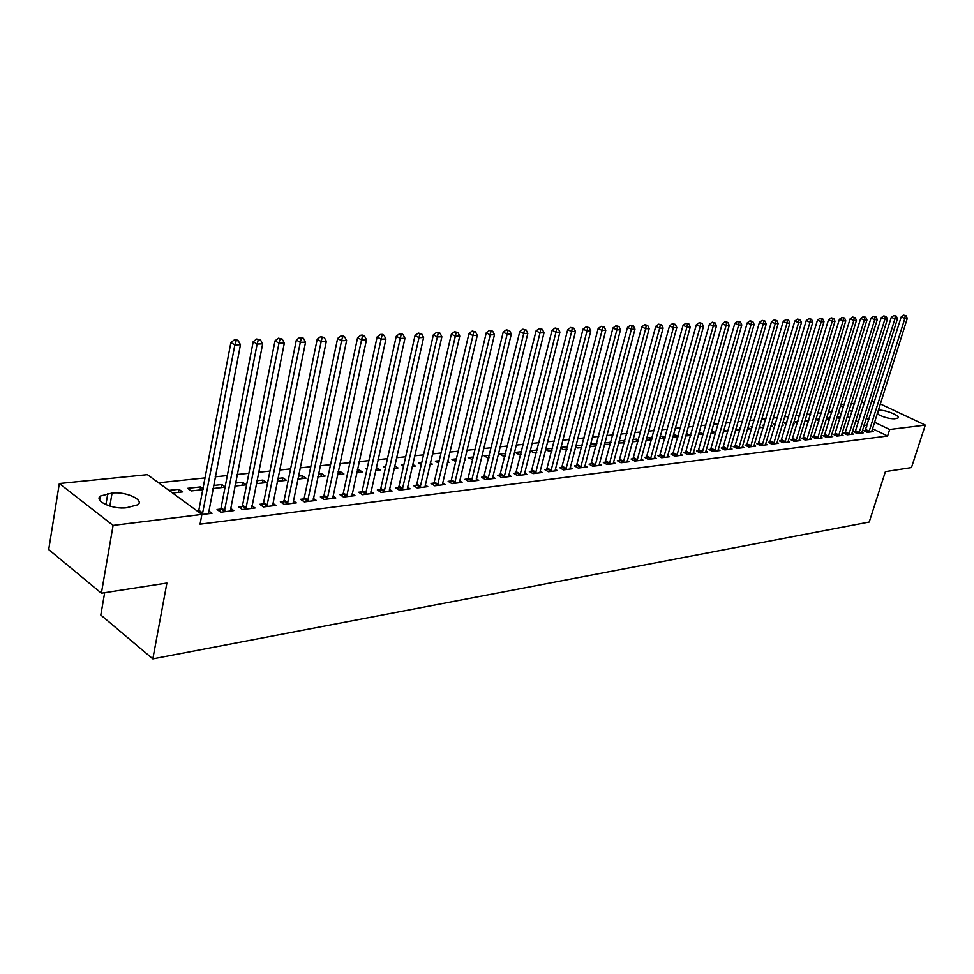 <?xml version="1.0" encoding="UTF-8"?>
<svg xmlns="http://www.w3.org/2000/svg" width="974" height="974" viewBox="0 0 974 974"><rect width="100%" height="100%" fill="white"/><g stroke="black" fill="none" stroke-linecap="round" stroke-linejoin="round"><path stroke-width="1.46" d="M831.979 411.819L828.326 412.197M821.411 412.927L817.649 413.329M810.672 414.06L806.801 414.474M799.776 415.216L795.77 415.63M788.697 416.385L784.581 416.811M777.447 417.566L773.198 418.016M766.014 418.771L761.644 419.234M754.4 419.989L749.895 420.464M742.59 421.243L737.951 421.73M730.597 422.509L725.813 423.008M718.398 423.787L713.467 424.311M705.992 425.102L700.927 425.626M693.378 426.429L688.155 426.977M680.546 427.781L675.177 428.341M667.507 429.157L661.967 429.741M654.236 430.557L648.538 431.153M640.734 431.981L634.865 432.59M626.988 433.43L620.949 434.063M613.011 434.903L606.778 435.548M598.767 436.401L592.362 437.07M584.278 437.923L577.679 438.617M569.522 439.481L562.716 440.199M554.498 441.064L547.485 441.806M539.182 442.683L531.974 443.438M523.598 444.327L516.159 445.106M507.71 445.995L500.052 446.81M491.517 447.699L483.628 448.539M475.008 449.44L466.875 450.305M458.182 451.218L449.805 452.094M441.027 453.02L432.395 453.933M423.532 454.87L414.632 455.808M405.683 456.757L396.515 457.719M387.469 458.669L378.022 459.667M368.89 460.629L359.15 461.652M349.922 462.626L339.877 463.685M330.551 464.671L320.202 465.767M310.779 466.753L300.102 467.885M290.581 468.884L279.575 470.04M269.956 471.063L258.597 472.256M248.869 473.279L237.157 474.508M227.332 475.556L215.23 476.822M205.307 477.869L158.567 482.8M840.818 404.709L844.361 404.344M851.166 403.662L854.612 403.321M861.369 402.639L864.717 402.299M871.426 401.617L874.664 401.3M104.681 592.691L100.809 615.02L152.833 658.862L869.222 522.04L885.403 471.623L911.457 467.581L925.3 425.102L889.664 429.497L874.494 422.229M152.833 658.862L166.895 583.049L101.381 593.203L48.7 549.567L59.329 483.53L147.415 474.655L201.898 514.43L113.094 525.4L59.329 483.53M826.39 418.503L829.471 419.989M826.463 418.272L830.128 417.87M855.403 431.652L853.772 431.859L857.29 433.576L863.293 432.833L861.844 432.127M808.822 420.208L805.413 420.573L808.274 421.986M835.022 434.148L833.354 434.343L836.885 436.096L843.07 435.329L841.573 434.587M786.834 422.619L784.204 422.899L786.42 424.007M793.396 423.568L794.102 423.921L793.262 424.019M814.021 436.705L812.292 436.912L815.859 438.69L822.239 437.898L820.692 437.131M764.152 425.102L762.325 425.297L763.86 426.076M770.958 425.577L772.455 426.332L770.678 426.527M792.373 439.347L790.584 439.566L794.175 441.368L800.75 440.565L799.155 439.761M740.727 427.671L739.777 427.769L740.581 428.183M747.801 427.635L750.126 428.803L747.375 429.12M770.032 442.074L768.194 442.293L771.785 444.132L778.579 443.292L776.923 442.452M723.889 429.717L727.091 431.372L723.292 431.786M746.973 444.887L745.073 445.118L748.689 446.993L755.702 446.129L753.998 445.24M699.052 432.237L703.313 434.014L698.395 434.562M723.146 447.784L721.186 448.028L724.839 449.939L732.071 449.038L730.305 448.125M673.314 435.061L675.201 434.854L678.148 436.413M672.657 437.423L678.026 436.827M698.541 450.792L696.52 451.035L700.184 452.983L707.66 452.058L705.833 451.096M646.675 437.983L649.816 437.643L651.971 438.799M646.018 440.382L651.716 439.749M673.107 453.896L671.013 454.152L674.69 456.136L682.421 455.175L680.534 454.164M618.539 443.06L624.48 442.78M619.087 441.015L623.567 440.516L624.894 441.246M646.797 457.098L644.618 457.366L648.319 459.387L656.33 458.401L654.37 457.342M590.134 445.556L591.693 446.421L596.258 445.909M590.5 444.144L596.843 443.73M619.561 460.422L617.309 460.69L621.022 462.76L629.314 461.737L627.28 460.617M560.695 448.089L563.313 449.574L567.026 449.16M560.878 447.395L567.672 446.652M591.352 463.868L589.027 464.148L592.752 466.254L601.335 465.195L599.241 464.014M537.344 449.976L530.282 450.755L533.91 452.849L536.698 452.533M562.12 467.423L559.709 467.715L563.447 469.882L572.347 468.774L570.167 467.532M505.871 453.421L499.808 454.091L503.448 456.234L505.226 456.027M531.816 471.124L529.308 471.428L533.058 473.632L542.299 472.487L540.034 471.173M473.194 457.013L468.19 457.561L472.548 459.667M500.368 474.959L497.763 475.275L501.525 477.528L511.119 476.347L508.757 474.947M439.225 460.739L435.378 461.152L438.653 463.161M447.614 461.433L449.002 462.285L447.37 462.467M467.703 478.94L465.012 479.269L468.774 481.57L478.733 480.34L476.286 478.855M403.893 464.61L401.312 464.89L403.516 466.266M412.672 464.379L415.326 466.022L412.221 466.376M433.771 483.08L430.971 483.421L434.745 485.783L445.094 484.504L442.549 482.921M367.125 468.64L365.895 468.774L366.942 469.444M376.256 467.642L380.323 469.918L375.635 470.442M398.488 487.377L395.578 487.743L399.352 490.153L410.115 488.826L407.461 487.134M338.124 471.818L340.267 471.586L343.919 473.961L337.515 474.679M361.768 491.858L358.724 492.235L362.511 494.707L373.712 493.319L370.948 491.517M298.385 476.176L302.39 475.738L306.043 478.173L297.776 479.098M323.514 496.521L320.349 496.91L324.123 499.443L335.811 498.006L332.925 496.083M256.905 480.73L262.943 480.072L266.584 482.556L256.308 483.701M283.653 501.391L280.342 501.793L284.116 504.386L296.303 502.888L293.284 500.819M213.586 485.478L221.816 484.577L225.128 486.915M213.002 488.522L225.079 487.17M242.051 506.468L238.606 506.882L242.356 509.548L255.078 507.978L251.913 505.762M168.952 490.372L178.912 489.289L182.528 491.907L172.556 493.014M201.886 514.552L212.04 513.298L208.728 510.9M201.898 514.43L200.047 524.182L887.594 436.011L872.448 428.706M866.884 426.015L864.169 424.713M858.544 421.998L855.744 420.658M850.071 417.919L847.185 416.519M841.451 413.755L838.468 412.319M220.562 509.085L217.044 509.512L220.794 512.214L233.797 510.607L230.558 508.306M200.023 489.959L200.595 486.903L187.641 488.327L191.257 490.933L203.079 489.618M200.595 486.903L203.237 488.79M263.077 503.899L259.705 504.313L263.467 506.943L275.91 505.409L272.817 503.266M235.477 483.08L242.599 482.3L246.227 484.821L234.892 486.087M303.791 498.932L300.564 499.321L304.338 501.89L316.258 500.417L313.311 498.42M277.87 478.429L282.874 477.881L286.514 480.34L277.273 481.375M342.836 494.171L339.743 494.548L343.518 497.057L354.962 495.632L352.125 493.781M318.461 473.985L321.517 473.644L325.17 476.043L317.853 476.858M380.31 489.605L377.34 489.959L381.114 492.406L392.096 491.042L389.393 489.313M357.385 469.712L358.651 469.578L362.304 471.915L356.764 472.536M416.312 485.21L413.451 485.563L417.225 487.95L427.781 486.635L425.175 485.003M385.692 466.607L383.78 466.814L385.412 467.849M394.677 465.864L397.989 467.958L394.105 468.384M450.901 480.986L448.162 481.326L451.924 483.652L462.078 482.398L459.582 480.876M421.73 462.65L418.503 463.003L421.255 464.708M430.313 462.906L432.322 464.135L429.96 464.403M484.188 476.931L481.546 477.248L485.308 479.537L495.072 478.319L492.674 476.883M456.368 458.851L451.936 459.338L455.735 461.53M464.574 459.972L465.377 460.459L464.428 460.568M516.232 473.023L513.688 473.327L517.438 475.568L526.849 474.399L524.548 473.035M489.691 455.199L484.139 455.808L487.791 457.975L489.045 457.829M547.108 469.261L544.649 469.553L548.399 471.733L557.457 470.612L555.241 469.334M521.76 451.68L515.185 452.411L518.813 454.517L521.114 454.261M576.864 465.633L574.502 465.913L578.227 468.056L586.969 466.972L584.838 465.755M545.562 449.379L548.752 451.193L552.002 450.828M545.647 449.063L552.648 448.296M605.572 462.126L603.296 462.407L607.009 464.501L615.446 463.454L613.389 462.297M575.549 446.81L577.631 447.979L581.77 447.529M575.829 445.751L582.428 445.033M633.295 458.742L631.079 459.01L634.792 461.067L642.937 460.057L640.941 458.961M604.464 444.302L610.491 444.327M604.927 442.561L610.99 442.476M660.055 455.479L657.925 455.747L661.614 457.743L669.491 456.782L667.567 455.735M632.37 441.831L638.214 441.246M633.003 439.481L636.801 439.067L638.542 440.017M685.927 452.326L683.87 452.581L687.534 454.541L695.144 453.604L693.293 452.618M660.104 436.51L662.612 436.242L665.169 437.606M659.447 438.884L664.986 438.276M710.947 449.27L708.95 449.513L712.603 451.449L719.969 450.536L718.179 449.598M686.293 433.637L690.895 435.244M685.635 435.975L690.858 435.402M735.151 446.323L733.227 446.555L736.855 448.454L743.978 447.577L742.249 446.676M711.604 430.861L715.293 432.675L710.947 433.162M758.588 443.462L756.725 443.694L760.329 445.556L767.232 444.704L765.552 443.84M735.942 428.67L738.694 430.082L735.431 430.447M781.282 440.698L779.48 440.918L783.072 442.744L789.756 441.916L788.124 441.1M752.537 426.381L751.137 426.527L752.318 427.123M759.476 426.6L761.376 427.562L759.123 427.805M803.282 438.02L801.529 438.227L805.096 440.017L811.573 439.225L810.003 438.434M775.584 423.848L773.344 424.092L775.231 425.041M782.268 424.567L783.352 425.114L782.061 425.261M824.601 435.415L822.908 435.622L826.451 437.387L832.733 436.608L831.212 435.853M797.913 421.401L794.894 421.73L797.426 422.996M845.286 432.894L843.642 433.089L847.173 434.818L853.261 434.075L851.787 433.345M819.548 419.027L815.786 419.441L818.951 420.987M865.362 430.447L863.755 430.642L867.262 432.334L873.179 431.604L871.742 430.922M836.849 417.59L839.892 418.832M836.995 417.116L840.538 416.726M878.244 410.346L878.767 410.285C884.672 409.384 900.731 415.825 897.991 418.016L894.656 418.808C888.885 418.808 883.041 417.164 877.136 413.865M868.918 419.563L866.19 418.26M860.566 415.557L857.753 414.218M852.067 411.491L849.17 410.103M843.435 407.351L840.44 405.914M880.277 403.93L925.3 425.102M101.381 593.203L113.094 525.4M887.594 436.011L889.664 429.497M126.51 507.746C112.947 509.682 93.748 501.038 100.359 496.046L112.071 493.063C125.524 491.261 144.408 499.723 137.979 504.751L126.51 507.746M178.339 492.369L178.912 489.289M221.232 487.597L221.816 484.577M242.002 485.296L242.599 482.3M262.347 483.031L262.943 480.072M282.265 480.815L282.874 477.881M301.782 478.648L302.39 475.738M320.909 476.517L321.517 473.644M339.658 474.435L340.267 471.586M358.03 472.39L358.651 469.578M376.049 470.393L376.67 467.593M595.759 445.97L596.417 443.499M609.456 444.448L610.101 442.001M622.91 442.951L623.567 440.516M636.144 441.478L636.801 439.067M649.159 440.029L649.816 437.643M661.955 438.604L662.612 436.242M674.544 437.216L675.201 434.854M686.926 435.828L687.583 433.503M699.113 434.477L699.77 432.164M711.105 433.15L711.763 430.849M202.349 514.491L234.844 344.93L240.468 344.711L208.473 513.736M198.501 511.959L230.899 342.507L234.844 344.93L235.988 340.803L238.24 340.717L236.658 339.756L234.405 339.841L235.988 340.803M234.405 339.841L230.899 342.507M240.468 344.711L238.24 340.717M224.312 511.776L257.16 344.053L262.663 343.834L230.302 511.033M219.418 511.216L221.086 507.807L253.216 341.655L257.16 344.053L258.268 339.975L260.472 339.889L256.686 339.013L258.268 339.975M256.686 339.013L253.216 341.655M262.663 343.834L260.472 339.889M245.813 509.122L278.978 343.189L284.359 342.982L251.657 508.404M240.931 508.538L242.575 505.202L275.021 340.827L278.978 343.189L280.049 339.159L282.204 339.074L278.467 338.209L280.049 339.159M278.467 338.209L275.021 340.827M284.359 342.982L282.204 339.074M266.839 506.529L300.309 342.349L305.568 342.142L272.562 505.823M261.994 505.908L263.589 502.657L296.352 340.011L300.309 342.349L301.356 338.368L303.462 338.282L299.773 337.43L301.356 338.368M299.773 337.43L296.352 340.011M305.568 342.142L303.462 338.282M287.415 503.984L321.177 341.533L326.327 341.326L293.028 503.29M282.594 503.339L284.165 500.161L317.207 339.22L321.177 341.533L322.187 337.588L324.245 337.503L320.604 336.663L322.187 337.588M320.604 336.663L317.207 339.22M326.327 341.326L324.245 337.503M307.565 501.488L341.594 340.73L346.622 340.523L313.056 500.819M302.768 500.831L304.302 497.714L337.625 338.441L341.594 340.73L342.568 336.821L344.589 336.748L342.994 335.835L340.985 335.908L342.568 336.821M340.985 335.908L337.625 338.441M346.622 340.523L344.589 336.748M327.288 499.053L361.561 339.938L366.492 339.743L332.67 498.396M322.528 498.371L324.025 495.316L357.592 337.674L361.561 339.938L362.523 336.079L364.495 336.006L362.9 335.105L360.928 335.178L362.523 336.079M360.928 335.178L357.592 337.674M366.492 339.743L364.495 336.006M346.622 496.667L381.114 339.171L385.935 338.976L351.882 496.022M341.874 495.961L343.347 492.978L377.145 336.931L381.114 339.171L382.039 335.348L383.975 335.275L382.38 334.386L380.457 334.459L382.039 335.348M380.457 334.459L377.145 336.931M385.935 338.976L383.975 335.275M365.542 494.329L400.253 338.416L404.977 338.222L370.704 493.696M360.83 493.611L362.267 490.677L396.284 336.2L400.253 338.416L401.154 334.63L403.041 334.557L401.458 333.68L399.571 333.753L401.154 334.63M399.571 333.753L396.284 336.2M404.977 338.222L403.041 334.557M384.097 492.04L418.99 337.674L423.617 337.491L389.15 491.407M379.397 491.298L380.81 488.424L415.034 335.494L418.99 337.674L419.867 333.936L421.718 333.863L418.284 333.059L419.867 333.936M418.284 333.059L415.034 335.494M423.617 337.491L421.718 333.863M402.262 489.788L437.35 336.943L441.879 336.773L407.229 489.179M397.599 489.033L398.987 486.221L433.381 334.788L437.35 336.943L438.203 333.254L440.017 333.181L438.434 332.317L436.62 332.39L438.203 333.254M436.62 332.39L433.381 334.788M441.879 336.773L440.017 333.181M420.086 487.597L455.333 336.237L459.765 336.067L424.944 486.988M415.435 486.817L416.799 484.066L451.376 334.106L455.333 336.237L456.161 332.572L457.938 332.511L454.578 331.732L456.161 332.572M454.578 331.732L451.376 334.106M459.765 336.067L457.938 332.511M437.545 485.429L472.95 335.543L477.297 335.373L442.318 484.845M432.931 484.65L434.258 481.947L468.993 333.425L472.95 335.543L473.754 331.915L475.495 331.854L472.171 331.075L473.754 331.915M472.171 331.075L468.993 333.425M477.297 335.373L475.495 331.854M454.675 483.311L490.214 334.861L494.475 334.691L459.351 482.739M450.085 482.52L451.388 479.865L486.269 332.767L490.214 334.861L491.006 331.282L492.71 331.209L489.423 330.442L491.006 331.282M489.423 330.442L486.269 332.767M494.475 334.691L492.71 331.209M471.477 481.241L507.137 334.192L511.326 334.033L476.067 480.669M466.911 480.426L468.19 477.832L503.193 332.122L507.137 334.192L507.904 330.649L509.585 330.588L506.322 329.821L507.904 330.649M506.322 329.821L503.193 332.122M511.326 334.033L509.585 330.588M487.962 479.208L523.732 333.546L527.835 333.376L492.454 478.648M483.408 478.38L519.799 331.489L523.732 333.546L524.487 330.028L526.118 329.967L522.904 329.212L524.487 330.028M522.904 329.212L519.799 331.489M527.835 333.376L526.118 329.967M504.13 477.211L540.01 332.901L544.028 332.743L508.538 476.663M499.601 476.371L536.077 330.868L540.01 332.901L540.74 329.419L542.348 329.358L539.158 328.615L540.74 329.419M539.158 328.615L536.077 330.868M544.028 332.743L542.348 329.358M519.994 475.251L555.971 332.268L559.916 332.11L524.316 474.715M515.49 474.399L552.039 330.259L555.971 332.268L556.678 328.822L558.248 328.762L555.107 328.019L556.678 328.822M555.107 328.019L552.039 330.259M559.916 332.11L558.248 328.762M535.566 473.327L571.628 331.647L575.5 331.501L539.815 472.792M531.086 472.475L567.708 329.662L571.628 331.647L572.31 328.238L573.869 328.177L570.74 327.447L572.31 328.238M570.74 327.447L567.708 329.662M575.5 331.501L573.869 328.177M550.846 471.428L586.993 331.05L590.792 330.892L555.022 470.917M546.39 470.576L583.073 329.078L586.993 331.05L587.663 327.666L589.173 327.605L586.092 326.887L587.663 327.666M586.092 326.887L583.073 329.078M590.792 330.892L589.173 327.605M565.857 469.578L602.066 330.454L605.791 330.308L569.96 469.078M561.426 468.713L598.158 328.506L602.066 330.454L602.723 327.106L604.209 327.045L601.153 326.327L602.723 327.106M601.153 326.327L598.158 328.506M605.791 330.308L604.209 327.045M580.601 467.764L616.871 329.869L620.523 329.723L584.619 467.264M576.194 466.887L612.963 327.946L616.871 329.869L617.504 326.546L618.965 326.497L615.933 325.779L617.504 326.546M615.933 325.779L612.963 327.946M620.523 329.723L618.965 326.497M595.077 465.974L631.396 329.297L634.987 329.151L599.034 465.487M590.682 465.085L627.5 327.386L631.396 329.297L632.004 326.01L633.441 325.949L630.446 325.243L632.004 326.01M630.446 325.243L627.5 327.386M634.987 329.151L633.441 325.949M609.298 464.208L645.652 328.737L649.183 328.591L613.182 463.734M604.927 463.32L641.769 326.838L645.652 328.737L646.249 325.474L647.661 325.426L644.703 324.719L646.249 325.474M644.703 324.719L641.769 326.838M649.183 328.591L647.661 325.426M623.263 462.492L659.666 328.177L663.124 328.043L627.086 462.017M618.916 461.591L655.782 326.302L659.666 328.177L660.25 324.951L661.626 324.902L658.692 324.208L660.25 324.951M658.692 324.208L655.782 326.302M663.124 328.043L661.626 324.902M636.996 460.787L673.411 327.641L676.82 327.507L640.746 460.325M632.674 459.898L669.552 325.779L673.411 327.641L673.984 324.439L675.347 324.391L672.437 323.697L673.984 324.439M672.437 323.697L669.552 325.779M676.82 327.507L675.347 324.391M650.486 459.119L686.926 327.106L690.274 326.972L654.175 458.669M646.188 458.218L683.078 325.267L686.926 327.106L687.486 323.94L688.825 323.879L685.939 323.198L687.486 323.94M685.939 323.198L683.078 325.267M690.274 326.972L688.825 323.879M663.744 457.488L700.209 326.582L703.484 326.448L667.373 457.037M659.471 456.575L696.361 324.756L700.209 326.582L700.744 323.441L702.059 323.392L699.21 322.711L700.744 323.441M699.21 322.711L696.361 324.756M703.484 326.448L702.059 323.392M676.784 455.881L713.248 326.071L716.474 325.937L680.351 455.43M672.523 454.968L709.413 324.257L713.248 326.071L713.784 322.954L715.074 322.905L712.25 322.236L713.784 322.954M712.25 322.236L709.413 324.257M716.474 325.937L715.074 322.905M689.604 454.286L726.068 325.559L729.246 325.438L693.098 453.86M685.367 453.373L722.245 323.77L726.068 325.559L726.592 322.479L727.858 322.431L725.058 321.761L726.592 322.479M725.058 321.761L722.245 323.77M729.246 325.438L727.858 322.431M702.205 452.74L738.682 325.06L741.798 324.939L705.651 452.313M697.993 451.814L734.859 323.295L738.682 325.06L739.181 322.004L740.423 321.956L737.647 321.298L739.181 322.004M737.647 321.298L734.859 323.295M741.798 324.939L740.423 321.956M714.599 451.206L751.064 324.573L754.132 324.452L717.984 450.779M710.399 450.28L747.265 322.82L751.064 324.573L751.551 321.542L752.78 321.493L750.029 320.836L751.551 321.542M750.029 320.836L747.265 322.82M754.132 324.452L752.78 321.493M726.799 449.696L763.251 324.099L766.258 323.977L730.123 449.282M722.623 448.771L759.452 322.357L763.251 324.099L763.726 321.091L764.931 321.043L762.204 320.397L763.726 321.091M762.204 320.397L759.452 322.357M766.258 323.977L764.931 321.043M738.791 448.21L775.231 323.624L778.189 323.502L742.066 447.809M734.627 447.285L771.445 321.895L775.231 323.624L775.694 320.641L776.875 320.592L774.172 319.947L775.694 320.641M774.172 319.947L771.445 321.895M778.189 323.502L776.875 320.592M750.589 446.762L787.004 323.161L789.926 323.039L753.815 446.36M746.449 445.836L783.242 321.444L787.004 323.161L787.455 320.202L788.623 320.154L785.945 319.521L787.455 320.202M785.945 319.521L783.242 321.444M789.926 323.039L788.623 320.154M762.204 445.325L798.595 322.698L801.468 322.589L765.381 444.923M758.089 444.4L794.833 321.006L798.595 322.698L799.033 319.764L800.178 319.728L797.536 319.095L799.033 319.764M797.536 319.095L794.833 321.006M801.468 322.589L800.178 319.728M773.624 443.913L809.991 322.248L812.815 322.138L776.753 443.523M769.533 442.987L806.253 320.568L809.991 322.248L810.429 319.338L811.549 319.302L808.931 318.668L810.429 319.338M808.931 318.668L806.253 320.568M812.815 322.138L811.549 319.302M784.874 442.525L821.216 321.81L823.992 321.7L787.954 442.135M780.807 441.587L817.478 320.142L821.216 321.81L821.63 318.924L822.738 318.875L820.132 318.255L821.63 318.924M820.132 318.255L817.478 320.142M823.992 321.7L822.738 318.875M795.953 441.149L832.246 321.371L834.986 321.262L798.984 440.772M791.899 440.224L828.533 319.716L832.246 321.371L832.66 318.51L833.756 318.474L831.163 317.853L832.66 318.51M831.163 317.853L828.533 319.716M834.986 321.262L833.756 318.474M806.849 439.81L843.107 320.945L845.797 320.836L809.832 439.432M802.819 438.872L839.405 319.302L843.107 320.945L843.508 318.108L844.58 318.06L842.023 317.451L843.508 318.108M842.023 317.451L839.405 319.302M845.797 320.836L844.58 318.06M817.588 438.483L853.808 320.519L856.45 320.422L820.522 438.117M813.57 437.545L850.107 318.9L853.808 320.519L854.186 317.707L855.245 317.67L852.713 317.061L854.186 317.707M852.713 317.061L850.107 318.9M856.45 320.422L855.245 317.67M828.156 437.168L864.328 320.105L866.933 320.008L831.041 436.815M824.15 436.242L860.639 318.498L864.328 320.105L864.705 317.317L865.752 317.268L863.232 316.672L864.705 317.317M863.232 316.672L860.639 318.498M866.933 320.008L865.752 317.268M838.565 435.889L874.689 319.703L877.257 319.594L841.414 435.536M834.584 434.952L871.012 318.096L874.689 319.703L875.054 316.927L876.089 316.891L873.593 316.282L875.054 316.927M873.593 316.282L871.012 318.096M877.257 319.594L876.089 316.891M848.817 434.623L884.891 319.289L887.424 319.192L851.617 434.27M844.86 433.686L881.226 317.707L884.891 319.289L885.256 316.55L886.267 316.501L883.783 315.917L885.256 316.55M883.783 315.917L881.226 317.707M887.424 319.192L886.267 316.501M858.922 433.369L894.936 318.9L897.431 318.802L861.686 433.028M854.977 432.444L891.295 317.329L894.936 318.9L895.289 316.173L896.287 316.136L893.828 315.539L895.289 316.173M893.828 315.539L891.295 317.329M897.431 318.802L896.287 316.136M868.869 432.139L904.834 318.51L907.281 318.413L871.596 431.811M864.949 431.214L901.194 316.952L904.834 318.51L905.175 315.795L906.161 315.759L903.726 315.174L905.175 315.795M903.726 315.174L901.194 316.952M907.281 318.413L906.161 315.759M107.81 493.526L105.91 504.666M112.071 493.063L109.843 506.09M878.767 410.285L877.55 414.133M202.543 514.126L198.806 511.387M202.884 513.201L199.134 510.473M224.519 511.411L220.757 508.72M224.848 510.51L221.086 507.807M245.996 508.757L242.246 506.103M246.325 507.868L242.575 505.202M267.022 506.163L263.26 503.546M267.351 505.275L263.589 502.657M287.61 503.631L283.836 501.038M287.927 502.754L284.165 500.161M307.76 501.147L303.985 498.578M308.076 500.271L304.302 497.714M327.483 498.712L323.709 496.18M327.8 497.848L324.025 495.316M346.805 496.326L343.018 493.83M347.121 495.474L343.347 492.978M365.725 493.988L361.951 491.517M366.041 493.148L362.267 490.677M384.267 491.7L380.493 489.265M384.584 490.859L380.81 488.424M402.445 489.459L398.67 487.049M402.761 488.631L398.987 486.221M420.257 487.256L416.482 484.882M420.573 486.44L416.799 484.066M437.728 485.113L433.954 482.751M438.032 484.297L434.258 481.947M454.858 482.994L451.084 480.669M455.162 482.191L451.388 479.865M471.647 480.925L467.885 478.624M471.964 480.121L468.19 477.832M488.132 478.891L484.358 476.615M488.437 478.1L484.662 475.823M504.288 476.895L500.539 474.642M504.605 476.116L500.843 473.863M520.153 474.935L516.403 472.707M520.457 474.155L516.707 471.94M535.724 473.011L531.974 470.819M536.029 472.244L532.279 470.052M551.016 471.124L547.266 468.957M551.321 470.369L547.571 468.19M566.028 469.273L562.29 467.13M566.32 468.518L562.582 466.376M580.76 467.459L577.034 465.329M581.064 466.716L577.326 464.586M595.236 465.669L591.51 463.563M595.528 464.927L591.802 462.82M609.456 463.916L605.731 461.834M609.748 463.186L606.035 461.104M623.421 462.2L619.707 460.13M623.713 461.469L620 459.399M637.154 460.507L633.453 458.462M637.446 459.777L633.733 457.731M650.644 458.839L646.943 456.818M650.936 458.121L647.235 456.1M663.903 457.196L660.214 455.199M664.195 456.489L660.506 454.493M676.93 455.589L673.253 453.604M677.222 454.895L673.545 452.91M689.75 454.006L686.086 452.046M690.042 453.312L686.366 451.352M702.351 452.46L698.699 450.512M702.644 451.766L698.979 449.818M714.746 450.925L711.093 449.002M715.038 450.244L711.385 448.32M726.945 449.428L723.305 447.516M727.225 448.746L723.585 446.835M738.937 447.943L735.297 446.055M739.217 447.273L735.577 445.374M750.735 446.494L747.107 444.619M751.015 445.812L747.387 443.949M762.35 445.057L758.734 443.194M762.618 444.387L759.014 442.537M773.77 443.645L770.166 441.806M774.05 442.987L770.446 441.149M785.02 442.257L781.428 440.431M785.288 441.599L781.696 439.785M796.087 440.893L792.507 439.091M796.367 440.236L792.787 438.434M806.996 439.542L803.416 437.752M807.263 438.897L803.696 437.107M817.722 438.227L814.167 436.449M817.99 437.582L814.434 435.804M828.29 436.924L824.747 435.159M828.557 436.279L825.015 434.526M838.699 435.634L835.156 433.893M838.967 435.001L835.424 433.26M848.951 434.367L845.42 432.639M849.218 433.747L845.688 432.018M859.056 433.126L855.537 431.409M859.311 432.505L855.805 430.788M869.003 431.896L865.496 430.191M869.271 431.275L865.764 429.583M100.359 496.046L99.677 500.052"/></g></svg>
